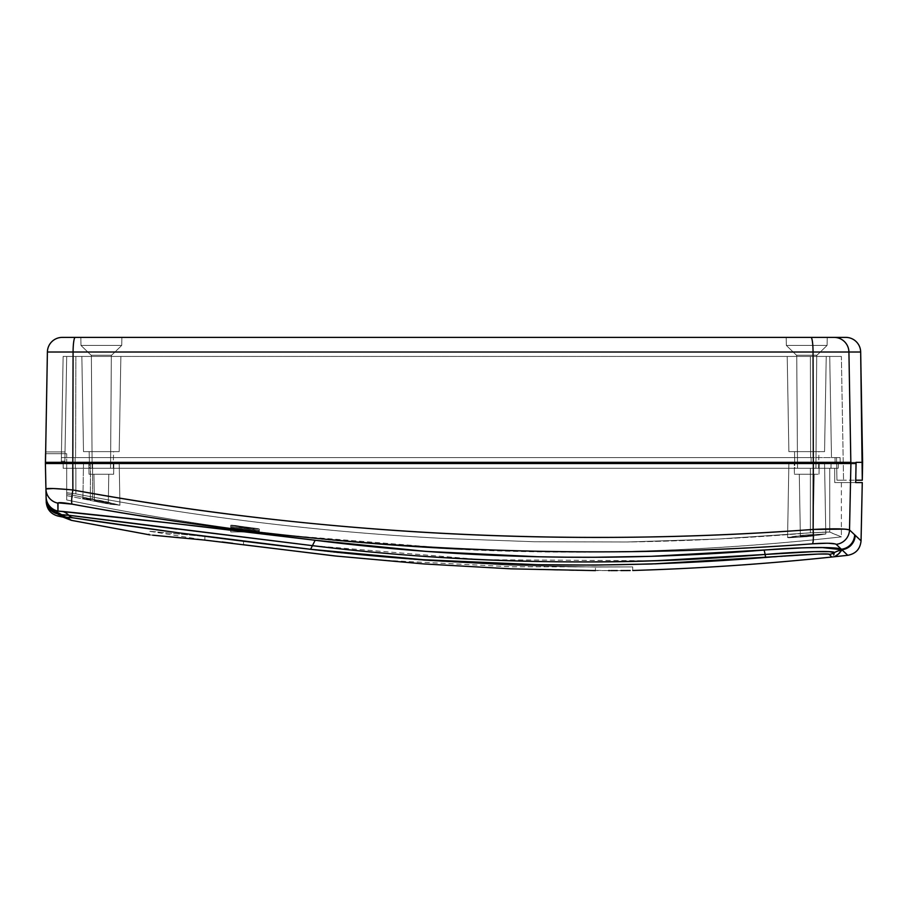 <?xml version="1.0" encoding="UTF-8"?>
<svg xmlns="http://www.w3.org/2000/svg" width="908" height="908" viewBox="0 0 908 908"><rect width="100%" height="100%" fill="white"/><g stroke="black" fill="none" stroke-linecap="round" stroke-linejoin="round"><path stroke-width="0.68" stroke-dasharray="4.54 3.41" d="M834.123 337.39L845.802 337.39L834.123 337.39A14.88 14.789 -90 0 1 848.923 352.009A14.88 14.789 90 0 0 834.123 337.39L810.992 337.39L834.123 337.39M860.67 352.009L848.923 352.009L860.67 352.009M850.841 462.342L848.923 352.009L850.841 462.342L45.479 462.342L840.206 462.342L840.116 457.587L836.529 457.587L836.62 462.342L836.529 457.587L831.49 457.587L840.116 457.587L840.206 462.342L856.051 462.342L72.81 462.342L73.083 352.009L813.046 352.009L813.318 462.342L813.046 352.009L848.923 352.009L813.046 352.009A14.88 2.066 90 0 0 810.992 337.39A14.88 2.066 -90 0 1 813.046 352.009L73.083 352.009L72.81 462.342L45.479 462.342L47.398 352.009L73.083 352.009A14.88 2.145 90 0 1 75.228 337.39L810.992 337.39L75.228 337.39A14.88 2.145 -90 0 0 73.083 352.009L47.398 352.009L45.479 462.342L45.661 451.934L65.024 451.934L64.843 462.342L65.024 451.934L45.661 451.934L45.479 462.342L45.661 451.934L65.024 451.934L64.843 462.342L66.693 356.435L75.863 356.435L75.614 457.587L64.933 457.587L64.865 461.151L66.693 356.435L64.933 457.587L61.358 457.587L63.129 356.435L66.693 356.435L64.933 457.587L61.358 457.587L64.933 457.587L61.358 457.587L61.301 461.151L64.865 461.151L64.933 457.587L64.865 461.151L61.301 461.151L64.865 461.151L61.301 461.151L61.358 457.587L75.614 457.587L75.863 356.435L810.379 356.435L810.617 457.587L75.614 457.587L810.617 457.587L810.379 356.435L75.863 356.435L75.614 457.587L75.863 356.435L66.693 356.435L64.933 457.587L66.693 356.435L63.129 356.435L61.358 457.587L75.092 457.587L75.08 462.342L61.279 462.342L61.358 457.587L811.116 457.587L811.128 462.342L75.08 462.342L75.092 457.587L75.08 462.342L811.128 462.342L811.116 457.587L75.092 457.587L835.031 457.587L835.122 462.342L811.128 462.342L811.116 457.587L840.116 457.587L831.49 457.587L829.73 356.435L831.49 457.587L810.617 457.587L810.379 356.435L841.375 356.435L829.73 356.435L831.49 457.587L829.73 356.435L841.375 356.435L843.543 480.196L841.375 356.435L627.156 356.435L810.379 356.435L810.617 457.587L64.933 457.587L66.693 356.435L63.129 356.435L627.156 356.435L66.693 356.435L64.843 462.342L61.279 462.342L75.08 462.342L75.092 457.587L61.358 457.587L61.279 462.342L61.358 457.587L64.933 457.587L64.843 462.342L45.479 462.342L64.843 462.342L64.933 457.587L840.116 457.587L840.206 462.342L862.6 462.342L835.122 462.342L835.031 457.587L61.358 457.587L64.933 457.587L61.358 457.587L61.279 462.342L64.843 462.342L45.479 462.342L45.661 451.934L65.024 451.934L64.843 462.342L61.279 462.342L61.358 457.587L64.933 457.587L61.358 457.587L61.279 462.342L63.129 356.435L61.279 462.342L835.122 462.342L835.031 457.587L811.116 457.587L811.128 462.342L840.206 462.342L835.122 462.342L835.031 457.587L840.116 457.587L840.206 462.342L850.841 462.342M826.235 356.435L824.566 451.628L788.87 451.628L787.213 356.435L826.235 356.435L824.566 451.628L788.87 451.628L787.213 356.435L826.235 356.435L787.213 356.435L788.87 451.628L824.566 451.628L790.232 451.628L824.566 451.628L806.724 451.628L818.914 451.628L818.619 468.29L794.818 468.29L794.534 451.628L818.914 451.628L794.534 451.628L818.914 451.628L794.534 451.628L794.818 468.29L818.619 468.29L794.818 468.29L818.619 468.29L795.726 468.29L818.619 468.29L797.519 468.29L815.917 468.29L816.712 355.244L796.736 355.244L797.519 468.29L796.736 355.244L816.712 355.244L815.917 468.29L797.519 468.29L815.917 468.29L816.712 355.244L796.736 355.244L797.519 468.29L796.736 355.244L816.712 355.244L815.917 468.29L795.045 468.29L818.619 468.29L818.914 451.628L789.211 451.628L824.566 451.628L826.235 356.435L787.213 356.435L788.87 451.628L824.566 451.628L826.235 356.435L824.748 356.435L826.235 356.435M120.866 356.435L119.209 451.628L83.502 451.628L81.845 356.435L120.866 356.435L119.209 451.628L83.502 451.628L81.845 356.435L120.866 356.435L81.845 356.435L83.502 451.628L119.209 451.628L84.864 451.628L119.209 451.628L101.355 451.628L113.545 451.628L113.25 468.29L89.449 468.29L89.166 451.628L113.545 451.628L89.166 451.628L113.545 451.628L89.166 451.628L89.449 468.29L113.25 468.29L89.449 468.29L113.25 468.29L90.357 468.29L113.25 468.29L92.151 468.29L91.368 355.244L111.343 355.244L110.56 468.29L111.343 355.244L91.368 355.244L92.151 468.29L110.56 468.29L92.151 468.29L91.368 355.244L111.343 355.244L110.56 468.29L111.343 355.244L91.368 355.244L92.151 468.29L110.56 468.29L89.688 468.29L113.25 468.29L113.545 451.628L83.842 451.628L119.209 451.628L120.866 356.435L81.845 356.435L83.502 451.628L119.209 451.628L120.866 356.435L119.379 356.435L120.866 356.435M827.109 345.426L786.328 345.426L786.192 337.39L827.245 337.39L827.109 345.426L786.328 345.426L786.192 337.39L827.245 337.39L827.109 345.426L816.939 355.244L796.498 355.244L786.328 345.426L827.109 345.426L816.939 355.244L796.498 355.244L786.328 345.426L827.109 345.426L786.328 345.426L796.498 355.244L816.939 355.244L796.498 355.244L816.939 355.244L796.498 355.244L816.939 355.244L827.109 345.426L786.328 345.426L796.498 355.244L816.939 355.244L827.109 345.426L827.245 337.39L786.192 337.39L786.328 345.426L827.109 345.426L827.245 337.39L786.192 337.39L786.328 345.426L827.109 345.426M121.74 345.426L80.971 345.426L80.823 337.39L121.876 337.39L121.74 345.426L80.971 345.426L80.823 337.39L121.876 337.39L121.74 345.426L111.582 355.244L91.129 355.244L80.971 345.426L121.74 345.426L111.582 355.244L91.129 355.244L80.971 345.426L121.74 345.426L80.971 345.426L91.129 355.244L111.582 355.244L91.129 355.244L111.582 355.244L91.129 355.244L111.582 355.244L121.74 345.426L80.971 345.426L91.129 355.244L111.582 355.244L121.74 345.426L121.876 337.39L80.823 337.39L80.971 345.426L121.74 345.426L121.876 337.39L80.823 337.39L80.971 345.426L121.74 345.426M818.698 463.534L818.619 468.29L818.698 463.534M794.716 462.342L794.534 451.628L794.716 462.342M844.542 529.114L813.137 529.432L813.33 463.534L813.137 529.432C751.506 534.04 689.49 536.651 627.099 537.264C565.355 537.876 503.554 536.549 441.708 533.257C379.862 529.966 318.277 524.745 256.964 517.571C195.027 510.341 133.658 501.137 72.878 489.968L72.799 463.534L856.074 463.534L45.4 463.534L45.57 453.716L66.693 453.716L45.627 453.716L66.693 453.716L66.693 462.342L66.693 453.716L45.57 453.716L45.4 463.534L113.341 463.534L113.25 468.29L113.341 463.534L119.209 463.534L83.502 463.534L82.9 498.163L101.503 500.773L119.935 505.234L119.209 463.534L119.935 505.234L92.48 499.162L92.639 463.534L119.209 463.534L63.129 463.534L63.208 468.29L66.693 468.29L66.693 463.534L66.693 499.854L66.693 468.29L63.208 468.29L63.129 463.534L66.693 463.534L66.693 453.716L66.693 463.534L45.4 463.534L46.16 499.775L45.4 463.534L72.799 463.534L72.878 489.968L62.3 489.06M89.347 462.342L89.166 451.628L89.347 462.342M836.643 463.534L836.96 480.196L843.543 480.196L836.96 480.196L836.529 457.587L836.96 480.196L855.767 480.196L836.96 480.196L836.643 463.534M856.028 463.534L855.869 473.431L856.028 463.534M862.294 480.196L855.767 480.196L862.294 480.196M92.151 468.29L99.562 468.29L92.151 468.29M110.56 468.29L92.332 468.29L110.56 468.29M815.917 468.29L808.517 468.29L815.917 468.29M797.519 468.29L815.747 468.29L797.519 468.29M111.343 355.244L103.308 355.244L111.343 355.244M91.368 355.244L111.151 355.244L91.368 355.244M816.712 355.244L796.736 355.244L816.712 355.244M89.166 451.628L113.545 451.628L89.166 451.628M794.534 451.628L818.914 451.628L794.534 451.628M62.277 337.39L75.228 337.39L62.277 337.39A14.88 14.88 0 0 0 47.398 352.009A14.88 14.88 0 0 1 62.277 337.39M827.245 337.39L786.192 337.39L827.245 337.39M121.876 337.39L80.823 337.39L121.876 337.39M787.213 356.435L825.86 356.435L787.213 356.435M81.845 356.435L120.492 356.435L81.845 356.435M622.207 570.553L595.455 570.61L595.455 567.035L595.455 570.61L595.455 567.035L511.454 565.275L424.694 560.418L335.211 552.393L243.526 541.145L243.526 544.755L243.526 541.145L204.89 536.469L204.89 540.09L204.89 536.469L335.211 552.393L243.526 541.145L335.211 552.393L424.694 560.418L335.211 552.393L424.694 560.418L511.454 565.275L424.694 560.418L511.454 565.275L574.719 566.898L632.74 566.91L595.455 567.035L511.454 565.275L595.455 567.035L632.74 566.91L632.74 570.485L632.74 566.91L595.455 567.035L595.455 570.61L574.696 570.462L511.011 568.839L423.911 563.936L334.746 555.934L204.504 540.056L149.003 531.191L208.534 536.821L204.89 536.469L204.89 540.09L204.89 536.469L149.003 531.191L149.003 534.812L152.612 535.175L149.003 534.812M66.693 495.632L104.715 503.316L119.935 505.234L101.503 500.773L82.9 498.163L101.321 502.68L119.935 505.234L109.55 504.156L90.289 500.365L90.505 463.534L63.129 463.534L63.208 468.29L63.129 463.534L63.208 468.29L830.99 468.29L831.07 463.534L63.129 463.534L63.208 468.29L838.209 468.29L838.288 463.534L831.07 463.534L830.99 468.29L75.364 468.29L75.353 463.534L831.07 463.534L830.99 468.29L63.208 468.29L63.129 463.534L75.353 463.534L75.364 468.29L63.208 468.29L63.129 463.534L63.208 468.29L63.129 463.534L66.693 463.534L66.693 468.29L829.73 468.29L829.73 532.065L810.379 532.803L810.379 468.29L810.379 532.803L718.739 539L626.736 541.997L534.381 541.747L441.856 538.365C380.202 535.073 318.787 529.716 257.622 522.293C196.559 514.87 135.973 505.404 75.863 493.884L75.863 468.29L838.209 468.29L830.99 468.29L831.07 463.534L856.074 463.534L838.288 463.534L838.209 468.29L838.288 463.534L838.209 468.29L834.713 468.29L834.736 482.568L855.699 482.568L834.736 482.568L834.713 468.29L838.209 468.29L63.208 468.29L66.693 468.29L66.693 463.534L63.129 463.534L856.074 463.534L850.91 463.534L849.525 529.943L850.91 463.534L45.4 463.534L63.129 463.534L63.208 468.29L66.693 468.29L66.693 494.009L66.693 468.29L75.863 468.29L75.863 493.884C135.973 505.404 196.559 514.87 257.622 522.293C318.787 529.716 380.202 535.073 441.856 538.365L534.381 541.747L626.736 541.997L718.739 539L810.379 532.803L810.379 468.29L810.379 532.803L829.038 531.94L810.379 532.803C748.816 538.024 687.606 541.089 626.736 541.997L534.381 541.747L441.856 538.365C380.407 535.096 318.992 529.739 257.622 522.293C318.992 529.739 380.407 535.096 441.856 538.365L534.381 541.747L626.736 541.997C687.606 541.089 748.816 538.024 810.379 532.803L829.73 532.065L829.73 468.29L834.713 468.29L834.736 482.568L841.375 482.568L834.736 482.568L834.713 468.29L75.863 468.29L75.863 493.884L66.693 492.704L66.693 468.29L66.693 492.704L75.863 493.884C136.325 505.461 196.911 514.927 257.622 522.293C196.911 514.927 136.325 505.461 75.863 493.884L66.693 492.704L75.863 493.884L75.863 468.29L66.693 468.29L66.693 495.632L66.693 492.704L66.693 494.009L106.395 501.738L119.935 505.234L119.209 463.534L83.502 463.534L101.355 463.534L88.859 463.534L89.041 474.248L94.511 474.248L93.921 474.248L94.375 500.421L93.921 474.248L108.79 474.248L108.29 503.077L94.375 500.421L93.921 474.248L108.79 474.248L108.29 503.077L108.79 474.248L101.355 474.248L113.659 474.248L89.041 474.248L88.859 463.534L113.852 463.534L113.659 474.248L89.041 474.248L88.859 463.534L113.852 463.534L113.659 474.248L113.852 463.534L88.859 463.534L119.209 463.534L90.505 463.534L90.289 500.365L66.693 495.632L66.693 499.945C232.505 534.086 400.065 551.496 569.35 552.166C660.298 552.064 750.973 546.968 841.375 536.878L829.038 531.94L829.73 532.065L829.73 468.29L829.73 532.065L841.375 536.878C756.137 546.332 670.637 551.44 584.888 552.178L456.474 549.249C325.268 542.882 195.345 526.447 66.693 499.945M802.241 536.458L800.368 536.412L799.278 474.248L814.158 474.248L813.091 535.232L802.241 536.458L813.091 535.232L800.368 536.412L799.278 474.248L814.158 474.248L813.091 535.232L813.591 474.248L819.027 474.248L794.409 474.248L794.228 463.534L819.22 463.534L819.027 474.248L794.409 474.248L794.228 463.534L819.22 463.534L819.027 474.248L819.22 463.534L806.724 463.534L824.566 463.534L788.87 463.534L787.577 537.547L789.029 537.763L806.724 536.685L825.803 533.995L824.566 463.534L788.87 463.534L787.577 537.547L806.633 534.903L825.803 533.995L824.566 463.534L794.228 463.534L824.566 463.534L825.803 533.995L802.922 535.255L789.041 537.071L787.577 537.547L789.041 537.763L810.458 536.322L825.803 533.995L806.724 536.685L787.577 537.547L806.656 534.891L825.803 533.995L806.735 536.685L787.577 537.547L788.87 463.534L824.566 463.534L794.228 463.534L819.22 463.534L794.228 463.534L794.409 474.248L819.027 474.248L799.278 474.248L819.027 474.248L819.22 463.534L794.228 463.534L794.409 474.248L819.027 474.248L799.278 474.248L814.158 474.248L799.278 474.248L800.368 536.412L813.091 535.232L800.856 536.48L813.091 535.232L814.158 474.248L799.278 474.248L800.368 536.412L813.091 535.232L802.241 536.458M259.302 531.952L230.746 531.952L230.746 525.233L244.99 527.718L259.302 529.024L259.302 531.952L230.746 531.952L230.746 526.674L259.302 530.465L259.302 531.952L230.746 531.952L230.746 527.639L259.302 531.952L230.746 531.952L230.746 528.127L259.302 531.952L230.746 531.952L230.746 528.127L259.302 531.952L230.746 531.952L230.746 527.661L255.103 530.726L259.302 531.952L230.746 531.952L230.746 526.708L258.212 530.204L259.302 530.499L259.302 531.952L230.746 531.952L230.746 525.289L231.846 525.21L258.212 528.706L259.302 529.069L259.302 531.952L259.302 529.069L252.912 528.706L258.212 528.66L231.835 525.164L252.912 528.672L242.209 527.378L231.018 525.437L234.968 525.448L259.302 529.069L244.978 527.752L230.746 525.289L230.746 531.952L259.302 531.952L259.302 530.499L258.201 530.51L259.302 530.465L256.885 529.92L231.018 526.64L259.302 530.499L230.746 526.708L230.746 531.952L259.302 531.952L255.103 530.703L231.018 527.627L259.302 531.452L230.746 527.661L230.746 531.952L259.302 531.952L230.746 528.127L259.302 531.918L230.746 528.127L259.302 531.929L230.746 528.127L230.746 531.952L259.302 531.952L230.746 528.127L230.746 531.952L259.302 531.952L255.103 530.703L230.746 527.639L230.746 531.952L259.302 531.952L259.302 530.465L258.212 530.17L231.835 526.663L230.746 526.674L230.746 531.952L259.302 531.952L259.302 529.024L258.212 528.66L231.835 525.164L230.746 525.233L230.746 531.952L259.302 531.952M426.113 551.406L315.155 540.26L173.746 523.417L62.425 511.431L56.614 511.59L58.01 514.007C58.067 516.777 58.067 516.777 58.01 514.007C64.059 518.014 64.059 518.014 58.01 514.007A14.88 14.857 -1.2 0 1 46.16 499.775A14.88 14.857 178.8 0 0 58.01 514.007C58.067 516.777 58.067 516.777 58.01 514.007L56.546 512.248A17.854 17.672 -54.8 0 1 61.506 514.677A17.854 17.672 125.2 0 0 56.546 512.248A14.88 14.857 -1.2 0 1 46.126 498.379L46.092 496.858A14.88 14.834 178.8 0 0 57.953 511.079L58.067 502.839L72.095 504.144C133.374 515.438 194.732 524.688 256.192 531.906L256.669 531.952M288.131 535.482L440.947 547.672C502.782 550.974 564.583 552.325 626.35 551.701C688.48 551.088 750.507 548.466 812.422 543.824L818.675 543.438M821.093 543.336L826.575 543.245M828.595 543.268L835.383 543.937L841.353 549.238L836.223 544.346C833.964 543.086 826.03 542.905 812.422 543.824C563.891 562.256 317.119 549.022 72.095 504.144A14.88 2.054 100.5 0 1 72.878 489.968C317.891 534.608 564.651 547.751 813.137 529.432A14.88 2.032 -94.3 0 1 812.422 543.824A14.88 2.032 85.7 0 0 813.137 529.432L844.327 529.103M835.383 543.937L836.223 544.346A14.88 14.732 133.6 0 0 849.525 529.943L848.049 529.5M795.987 548.069L763.276 550.146M594.854 557.274L566.615 557.194M538.399 556.763L536.776 556.729M839.65 552.904L841.886 549.737L847.743 555.31M833.85 556.74L838.527 554.005M834.27 556.604L835.19 556.241M45.933 488.947L45.933 488.958A14.88 14.778 178.8 0 0 57.794 503.123L57.953 511.079A14.88 14.834 -1.2 0 1 46.092 496.858M58.225 488.788L47.908 488.515M847.697 529.443L845.813 529.216M855.699 482.568L834.736 482.568L855.699 482.568M856.074 463.534L855.745 480.196L856.074 463.534M847.278 529.387L849.525 529.943L861.056 540.827L849.525 529.943A14.88 14.732 -46.4 0 1 836.223 544.346M580.348 552.189L576.24 552.189L580.348 552.189M576.228 552.189L580.371 552.189L576.228 552.189M230.746 531.952L259.03 531.952L230.746 531.952M788.87 463.534L824.566 463.534L825.803 533.995L806.656 534.891L787.577 537.547L788.87 463.534M88.859 463.534L113.852 463.534L88.859 463.534L89.041 474.248L113.659 474.248L89.041 474.248L113.659 474.248L113.852 463.534L88.859 463.534M84.319 498.81L82.9 498.163L83.502 463.534L119.209 463.534L119.935 505.234L101.321 502.68L84.319 498.81M794.409 474.248L804.318 474.248L794.409 474.248M93.921 474.248L113.659 474.248L92.65 474.248L108.79 474.248L93.921 474.248L94.375 500.421L108.29 503.077L94.375 500.421L108.29 503.077L108.79 474.248L93.921 474.248M89.041 474.248L92.65 474.248L89.041 474.248M108.29 503.077L94.375 500.421L108.29 503.077M63.208 468.29L63.129 463.534L92.639 463.534L92.48 499.162L66.693 494.009L66.693 468.29L63.208 468.29M180.976 537.888L154.61 535.368M152.635 535.175L212.665 540.873L243.526 544.755L243.526 541.145L243.526 544.755L334.746 555.934L423.911 563.936L511.011 568.839L608.508 570.599M622.752 570.553L630.118 570.508M75.023 518.139L67.079 517.185L71.38 520.341M831.751 557.024L829.299 554.345L827.869 554.028L818.006 554.073L723.653 560.486M654.736 563.879L651.649 563.981M594.502 565.094L537.4 564.697M537.275 564.697L534.449 564.64M391.03 557.308L310.57 549.295L178.558 532.803M148.628 528.74L120.219 524.745M97.043 521.396L95.227 521.135M609.767 570.599L610.902 570.599M617.304 570.576L620.89 570.553M111.922 520.84L68.724 515.245A17.854 14.585 -84.2 0 0 62.425 511.431A17.854 14.585 95.8 0 1 68.724 515.245L62.096 515.12A17.854 17.672 -54.8 0 0 62.028 515.063M829.174 551.644L834.327 552.654A17.854 17.763 33.9 0 1 841.807 550.157C838.481 554.345 835.825 556.536 833.85 556.74C835.837 556.536 838.481 554.345 841.807 550.157A17.854 17.763 -146.1 0 0 834.327 552.654L832.579 556.91M67.816 518.99L64.74 516.924M64.582 516.822L62.754 515.596A11.895 11.849 123.7 0 0 66.976 517.344A11.895 11.849 -56.3 0 1 62.096 515.12L61.506 514.688A17.854 17.672 -54.8 0 1 62.096 515.12A11.895 11.849 123.7 0 0 62.765 515.596L62.096 515.12A17.854 17.672 125.2 0 0 61.506 514.677A17.854 17.672 125.2 0 1 62.096 515.12L62.062 515.086M841.807 550.157L841.353 549.238A14.88 14.789 133.6 0 0 854.655 534.789A14.88 14.789 -46.4 0 1 841.353 549.238L841.886 549.737A14.88 14.8 133.6 0 0 855.2 535.3A14.88 14.8 -46.4 0 1 841.886 549.737C849.706 557.183 849.706 557.183 841.886 549.737M821.774 547.513L814.022 547.547M773.979 556.774L765.921 557.41A11.895 0.942 85.4 0 1 765.104 554.459A17.854 1.407 -94.7 0 0 763.957 550.089A17.854 1.407 85.3 0 1 765.104 554.459L765.66 554.413M777.418 553.517L798.325 552.246M813.818 551.633L825.871 551.531M90.879 514.371L57.953 511.079L56.546 512.248A14.88 14.857 178.8 0 1 46.126 498.379M763.957 550.089C612.809 562.268 463.205 558.987 315.155 540.26L312.431 545.651C382.552 554.357 457.541 559.646 537.388 561.485M544.993 561.632L612.298 561.768M651.354 560.894L742.438 556.184M742.596 556.173L759.758 554.879M117.018 521.487L312.431 545.651L315.155 540.26L230.746 529.988M149.423 520.704L133.555 518.956M63.674 514.757L112.24 520.874M176.685 529.035L312.431 545.651L310.593 549.295C461.173 567.125 612.945 569.827 765.921 557.41A11.895 0.942 -94.6 0 1 765.104 554.459C801.287 551.462 835.837 550.566 834.327 552.654A11.895 11.895 -27.3 0 1 829.299 554.345C832.148 557.966 832.148 557.966 829.299 554.345A11.895 11.895 152.7 0 0 834.327 552.654L833.714 554.981M66.976 517.344C72.878 521.34 72.878 521.34 66.976 517.344L72.969 517.832A11.895 9.432 98.5 0 1 68.724 515.245A11.895 9.432 -81.5 0 0 72.969 517.832L179.898 532.985M829.299 554.345L815.373 554.164L781.425 556.218M312.431 545.651L482.296 559.703L654.52 560.792M310.593 549.295L197.286 535.289M66.693 489.412L72.878 489.968A14.88 2.054 -79.5 0 0 72.095 504.144C63.276 502.589 58.509 502.249 57.794 503.123M53.061 488.538L53.901 488.561M46.16 499.775C46.217 502.521 46.217 502.521 46.16 499.775M841.375 482.568L841.375 536.878M337.776 556.252L387.625 560.497L511.329 566.774L632.74 566.91"/><path stroke-width="1.36" d="M845.802 337.39A14.88 14.88 0 0 1 860.67 352.009L862.6 462.342L856.051 462.342L856.028 463.534L856.051 462.342L856.028 463.534L856.051 462.342L862.6 462.342L862.294 480.196L860.67 352.009L73.083 352.009L72.81 462.342L813.318 462.342L813.046 352.009L813.318 462.342L850.841 462.342L848.923 352.009L850.841 462.342L72.81 462.342L73.083 352.009L47.398 352.009L45.479 462.342L72.81 462.342L45.479 462.342L47.398 352.009L848.923 352.009A14.88 14.789 -90 0 0 834.123 337.39L62.277 337.39A14.88 14.88 0 0 0 47.398 352.009A14.88 14.88 0 0 1 62.277 337.39L75.228 337.39A14.88 2.145 90 0 0 73.083 352.009A14.88 2.145 -90 0 1 75.228 337.39L810.992 337.39A14.88 2.066 90 0 1 813.046 352.009A14.88 2.066 -90 0 0 810.992 337.39L834.123 337.39A14.88 14.789 90 0 1 848.923 352.009L860.67 352.009A14.88 14.88 0 0 0 845.802 337.39L834.123 337.39L845.802 337.39M818.721 462.342L818.698 463.534L818.721 462.342M794.738 463.534L794.716 462.342L794.738 463.534M113.352 462.342L113.341 463.534L113.352 462.342M89.37 463.534L89.347 462.342L89.37 463.534M836.62 462.342L836.643 463.534L836.62 462.342M855.869 473.431L855.767 480.196L862.294 480.196L855.767 480.196L855.869 473.431M861.056 540.827C860.239 548.977 855.801 553.801 847.743 555.31L841.886 549.737A14.88 14.8 -46.4 0 0 855.2 535.3L861.056 540.827L862.271 482.568L855.699 482.568L856.062 463.534L850.91 463.534L849.525 529.943L861.056 540.827L862.271 482.568L855.699 482.568L856.062 463.534L813.33 463.534L813.137 529.432L844.542 529.114M630.186 570.508L622.706 570.553M595.455 570.61L511.011 568.839L595.455 570.61M230.746 529.988L149.423 520.704M58.01 514.007L62.289 516.834L58.01 514.007C58.067 516.777 58.067 516.777 58.01 514.007C64.059 518.014 64.059 518.014 58.01 514.007C58.067 516.777 58.067 516.777 58.01 514.007A14.88 14.857 178.8 0 1 46.16 499.775C46.217 502.521 46.217 502.521 46.16 499.775C46.217 502.521 46.217 502.521 46.16 499.775A14.88 14.857 -1.2 0 0 58.01 514.007M64.582 516.822L67.85 519.013L62.289 516.834M256.669 531.952L288.131 535.482M818.675 543.438L821.093 543.336M826.575 543.245L812.422 543.824C750.507 548.466 688.48 551.088 626.35 551.701C564.583 552.325 502.782 550.974 440.947 547.672C379.328 544.38 317.743 539.125 256.192 531.906C194.732 524.688 133.374 515.438 72.095 504.144L58.055 502.839L57.953 511.079L173.746 523.417L315.155 540.26L426.113 551.406L538.399 556.763L566.615 557.194L538.399 556.763M835.383 543.937L828.595 543.268M845.813 529.216L849.525 529.943L854.655 534.789A14.88 14.789 133.6 0 1 841.353 549.238A14.88 14.789 -46.4 0 0 854.655 534.789L855.2 535.3A14.88 14.8 133.6 0 1 841.886 549.737L841.807 550.157A17.854 17.763 33.9 0 0 834.327 552.654L829.208 551.644L813.988 551.633L765.104 554.459A17.854 1.407 85.3 0 0 763.957 550.089A17.854 1.407 -94.7 0 1 765.104 554.459C718.353 558.034 680.535 560.179 651.626 560.883C619.585 562.041 581.733 562.245 538.058 561.507C457.95 559.668 382.745 554.379 312.431 545.651L315.155 540.26C463.205 558.987 612.809 562.268 763.957 550.089C800.958 547.002 837.573 546.684 841.353 549.238L824.975 547.558L803.694 547.785L651.297 556.32L594.854 557.274L651.297 556.32L803.705 547.785L824.997 547.558L841.353 549.238L836.223 544.346L841.886 549.737L838.527 554.005L835.19 556.241M536.776 556.729L426.113 551.406M838.527 554.005L839.65 552.904M62.028 515.063A17.854 17.672 -54.8 0 0 56.546 512.248A14.88 14.857 178.8 0 1 46.126 498.379L45.4 463.534L45.933 488.958L53.061 488.538M47.908 488.515L53.595 488.549M53.606 488.549L58.225 488.788M72.799 463.534L45.4 463.534L45.57 453.716L45.4 463.534L72.799 463.534L72.878 489.968L72.799 463.534L813.33 463.534L72.799 463.534M62.289 489.06L72.878 489.968C133.658 501.137 195.027 510.341 256.964 517.571C318.277 524.745 379.862 529.966 441.708 533.257C503.554 536.549 565.355 537.876 627.099 537.264C689.49 536.651 751.506 534.04 813.137 529.432L813.33 463.534L850.91 463.534L849.525 529.943A14.88 14.732 133.6 0 1 836.223 544.346A14.88 14.732 -46.4 0 0 849.525 529.943C846.029 528.683 833.907 528.513 813.137 529.432A14.88 2.032 85.7 0 1 812.422 543.824C826.019 542.905 833.953 543.086 836.223 544.346M66.693 489.412L53.901 488.561M66.693 463.534L66.693 462.342L66.693 463.534M566.615 557.194L594.854 557.274M154.61 535.368L180.942 537.888M617.304 570.576L610.857 570.599M423.911 563.936L511.011 568.839L423.911 563.936L334.746 555.934L423.911 563.936M243.526 544.755L334.746 555.934L243.526 544.755M222.154 541.974L232.698 543.302L222.154 541.974M204.89 540.09L152.635 535.175M67.816 518.99L71.38 520.341L66.976 517.344L70.12 517.424L178.785 532.837L310.593 549.295L423.321 559.725L537.275 564.697L594.479 565.094L651.672 563.981L817.983 554.073L827.858 554.028L829.299 554.345L831.751 557.024C765.58 564.004 699.239 568.487 632.74 570.485M723.653 560.486L654.736 563.879M651.649 563.981L594.502 565.094M534.449 564.64L423.423 559.737L391.03 557.308M759.758 554.879L765.104 554.459C613.15 566.762 462.263 563.834 312.431 545.651L68.724 515.245A17.854 14.585 95.8 0 0 62.425 511.431C117.177 516.958 220.633 528.331 315.155 540.26L310.593 549.295L309.878 549.215M180.102 533.019L179.444 532.928M179.001 532.871L148.606 528.728M120.219 524.745L97.043 521.396M95.227 521.135L75.023 518.139M71.38 520.341L149.911 534.903M608.508 570.599L609.767 570.599M620.89 570.553L622.207 570.553M46.16 499.775L46.126 498.379A14.88 14.857 -1.2 0 0 56.546 512.248L57.953 511.079L62.425 511.431A17.854 14.585 -84.2 0 1 68.724 515.245A11.895 9.432 98.5 0 0 72.969 517.832C127.426 526.118 221.643 539.057 310.593 549.295C461.037 567.114 612.809 569.827 765.921 557.41A11.895 0.942 -94.6 0 1 765.104 554.459A11.895 0.942 85.4 0 0 765.921 557.41C798.45 554.765 829.515 553.12 829.299 554.345A11.895 11.895 -27.3 0 0 834.327 552.654A17.854 17.763 -146.1 0 1 841.807 550.157C838.481 554.345 835.825 556.536 833.85 556.74C835.837 556.536 838.481 554.345 841.807 550.157M833.714 554.981L834.327 552.654C835.848 550.566 801.355 551.462 765.104 554.459L654.52 560.792M57.794 503.123C58.509 502.249 63.265 502.589 72.095 504.144A14.88 2.054 -79.5 0 1 72.878 489.968A14.88 2.054 100.5 0 0 72.095 504.144C317.119 549.022 563.891 562.256 812.422 543.824A14.88 2.032 -94.3 0 0 813.137 529.432C564.651 547.751 317.891 534.608 72.878 489.968C56.205 488.425 47.227 488.084 45.933 488.958A14.88 14.778 178.8 0 0 57.794 503.123A14.88 14.778 -1.2 0 1 45.933 488.958A14.88 14.778 -1.2 0 0 57.794 503.123L57.953 511.079A14.88 14.834 178.8 0 1 46.092 496.858A14.88 14.834 -1.2 0 0 57.953 511.079L56.546 512.248A17.854 17.672 125.2 0 1 61.506 514.677L68.724 515.245L62.096 515.12A11.895 11.849 -56.3 0 0 66.976 517.344L72.969 517.832A11.895 9.432 -81.5 0 1 68.724 515.245L176.685 529.035M841.886 549.737C849.706 557.183 849.706 557.183 841.886 549.737L821.774 547.513M814.022 547.547L795.987 548.069M765.66 554.413L777.418 553.517M798.325 552.246L813.818 551.633M825.871 551.531L829.288 551.644M537.388 561.485L544.993 561.632M612.298 561.768L651.354 560.894M133.555 518.956L90.879 514.371M112.24 520.874L117.018 521.487M312.431 545.651L310.593 549.295L312.431 545.651L111.922 520.84M834.327 552.654C832.352 558.295 832.352 558.295 834.327 552.654A11.895 11.895 152.7 0 1 829.299 554.345C832.148 557.966 832.148 557.966 829.299 554.345M66.976 517.344C72.878 521.34 72.878 521.34 66.976 517.344A11.895 11.849 123.7 0 1 62.096 515.12L64.854 517.004M781.425 556.218L773.979 556.774M61.982 515.018L63.674 514.757M197.286 535.289L179.898 532.985M844.327 529.103L847.278 529.387M45.933 488.958L46.092 496.858M62.595 517.027L58.055 516.084C50.803 514.076 46.853 509.331 46.206 501.829M847.743 555.31L831.751 557.024M204.504 540.056L337.776 556.252"/></g></svg>
